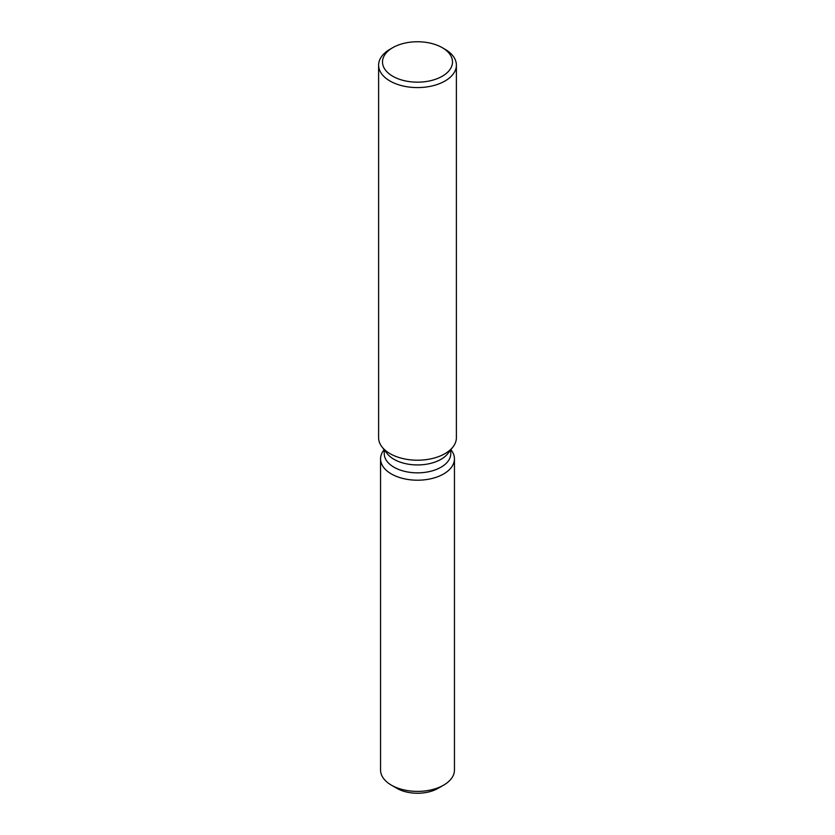 <?xml version="1.0" encoding="UTF-8"?>
<svg xmlns="http://www.w3.org/2000/svg" width="835" height="835" viewBox="0 0 835 835"><rect width="100%" height="100%" fill="white"/><g stroke="black" fill="none" stroke-linecap="round" stroke-linejoin="round"><path stroke-width="1.25" d="M454.449 458.874A36.949 21.334 180 0 1 443.625 473.956A36.949 21.334 180 0 0 451.224 450.169L450.858 449.689L451.224 450.169A36.949 21.334 180 0 1 454.449 458.874L454.449 770.058A36.949 21.334 180 0 1 443.625 785.14L438.124 788.313A29.162 16.836 180 0 1 394.454 786.727M450.754 449.835L450.754 453.655A33.254 19.195 180 0 1 441.016 467.224A33.254 19.195 180 0 1 404.777 471.389A33.254 19.195 180 0 1 384.246 453.655L384.246 449.835M443.625 473.956A36.949 21.334 180 0 1 396.552 476.441A36.949 21.334 180 0 1 383.776 450.169A36.949 21.334 180 0 0 380.551 458.874A36.949 21.334 180 0 0 403.357 478.58A36.949 21.334 180 0 0 443.625 473.956M442.247 47.668L445.003 49.255A38.89 22.451 180 0 1 456.39 65.13L456.39 437.759A38.89 22.451 180 0 1 452.998 446.923L447.852 453.572A33.254 19.195 180 0 1 441.016 459.313A33.254 19.195 180 0 1 387.148 453.572L382.002 446.923A38.89 22.451 180 0 1 378.61 437.759L378.61 65.13A38.89 22.451 180 0 1 389.997 49.255L392.753 47.668A34.997 20.207 180 0 1 442.247 47.668A34.997 20.207 180 0 1 442.247 76.246A34.997 20.207 180 0 1 392.753 76.246A34.997 20.207 180 0 1 392.753 47.668L389.997 49.255M452.998 446.923A38.89 22.451 180 0 1 445.003 453.635A38.89 22.451 180 0 1 382.002 446.923M456.39 65.13A38.89 22.451 180 0 1 445.003 81.005A38.89 22.451 180 0 1 402.616 85.88A38.89 22.451 180 0 1 378.61 65.13M391.375 785.14L396.875 788.313A29.162 16.836 180 0 0 438.124 788.313L443.625 785.14A36.949 21.334 180 0 1 391.375 785.14A36.949 21.334 180 0 1 380.551 770.058L380.551 458.874"/></g></svg>
